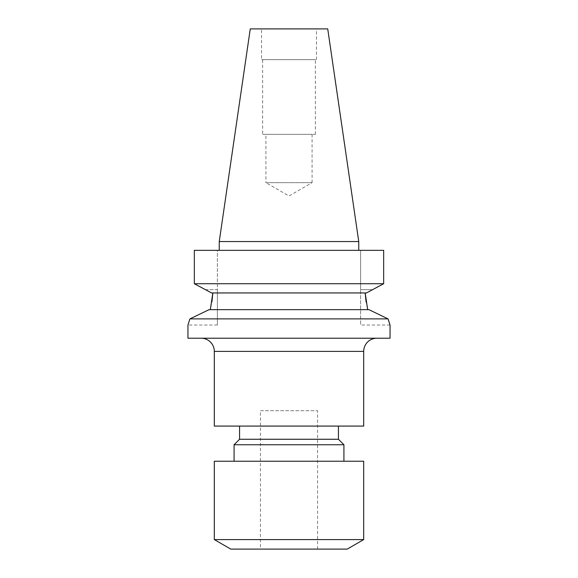 <?xml version="1.0" encoding="UTF-8"?>
<svg xmlns="http://www.w3.org/2000/svg" width="578" height="578" viewBox="0 0 578 578"><rect width="100%" height="100%" fill="white"/><g stroke="black" fill="none" stroke-linecap="round" stroke-linejoin="round"><path stroke-width="0.43" stroke-dasharray="2.89 2.17" d="M376.87 338.209L201.13 338.209L376.87 338.209M260.44 549.1L317.56 549.1L260.44 549.1L260.44 410.705L317.56 410.705L260.44 410.705M317.56 549.1L317.56 410.705M234.083 461.23L343.917 461.23L234.083 461.23M239.574 426.08L338.426 426.08L239.574 426.08M367.68 309.649L210.32 309.649L368.901 309.649L367.68 309.649L366.055 301.738M205.4 289.657L217.386 289.657L217.386 250.339L194.338 250.339L194.338 283.726L383.662 283.726L383.662 250.339L194.338 250.339L217.386 250.339L217.386 325.024L217.386 289.657L205.4 289.657L211.57 292.952L366.43 292.952L365.173 292.952L366.43 292.952L372.6 289.657L360.614 289.657L360.614 325.024L360.614 250.339L383.662 250.339L360.614 250.339L360.614 289.657L372.6 289.657M390.049 325.024L360.614 325.024M312.069 134.349L312.069 182.677L265.931 182.677L289 195.993L312.069 182.677L265.931 182.677L265.931 134.349L312.069 134.349L265.931 134.349M262.636 134.349L315.364 134.349L262.636 134.349L262.636 59.657L315.364 59.657L262.636 59.657M315.364 134.349L315.364 59.657M261.538 59.657L316.462 59.657L261.538 59.657L261.538 28.9L316.462 28.9L261.538 28.9M316.462 59.657L316.462 28.9M219.25 250.339L358.75 250.339L219.25 250.339M210.32 309.649L209.099 309.649L210.32 309.649L211.945 301.738M368.901 309.649L209.099 309.649L196.838 315.537M388.069 318.883L189.931 318.883L192.048 317.857M390.049 338.209L187.951 338.209M217.386 325.024L187.951 325.024L189.931 318.883M389.868 324.496L389.5 323.427M327.733 28.9L250.267 28.9M358.75 241.546L219.25 241.546M363.692 426.08L214.308 426.08M338.426 439.258L239.574 439.258M343.917 444.749L234.083 444.749M363.692 461.23L214.308 461.23M363.692 539.585L214.308 539.585M347.212 549.1L230.788 549.1M214.308 351.388L363.692 351.388"/><path stroke-width="0.87" d="M201.13 338.209A13.178 13.178 0 0 1 214.308 351.388L214.308 426.08L363.692 426.08L363.692 351.388L214.308 351.388M376.87 338.209A13.178 13.178 0 0 0 363.692 351.388M214.308 539.585L230.788 549.1L347.212 549.1L363.692 539.585L363.692 461.23L214.308 461.23L214.308 539.585L363.692 539.585M343.917 461.23L343.917 444.749L234.083 444.749L234.083 461.23M234.083 444.749L239.574 439.258L338.426 439.258L343.917 444.749M338.426 439.258L338.426 426.08M239.574 439.258L239.574 426.08M389.5 323.427L388.069 318.883L189.931 318.883L209.099 309.649L368.901 309.649L388.069 318.883L389.868 324.496M366.055 301.738L365.173 292.952L367.68 309.649M372.6 289.657L366.43 292.952L211.57 292.952L194.338 283.726L383.662 283.726L372.6 289.657L383.662 283.726L383.662 250.339L194.338 250.339L194.338 283.726L205.4 289.657M358.75 250.339L358.75 241.546L219.25 241.546L219.25 250.339M219.25 241.546L250.267 28.9L327.733 28.9L358.75 241.546M189.931 318.883L187.951 325.024L187.951 338.209L390.049 338.209L390.049 325.024M211.945 301.738L212.827 292.952L210.32 309.649M388.069 318.883L368.901 309.649M192.048 317.857L196.838 315.537M187.951 325.024L188.132 324.496"/></g></svg>
